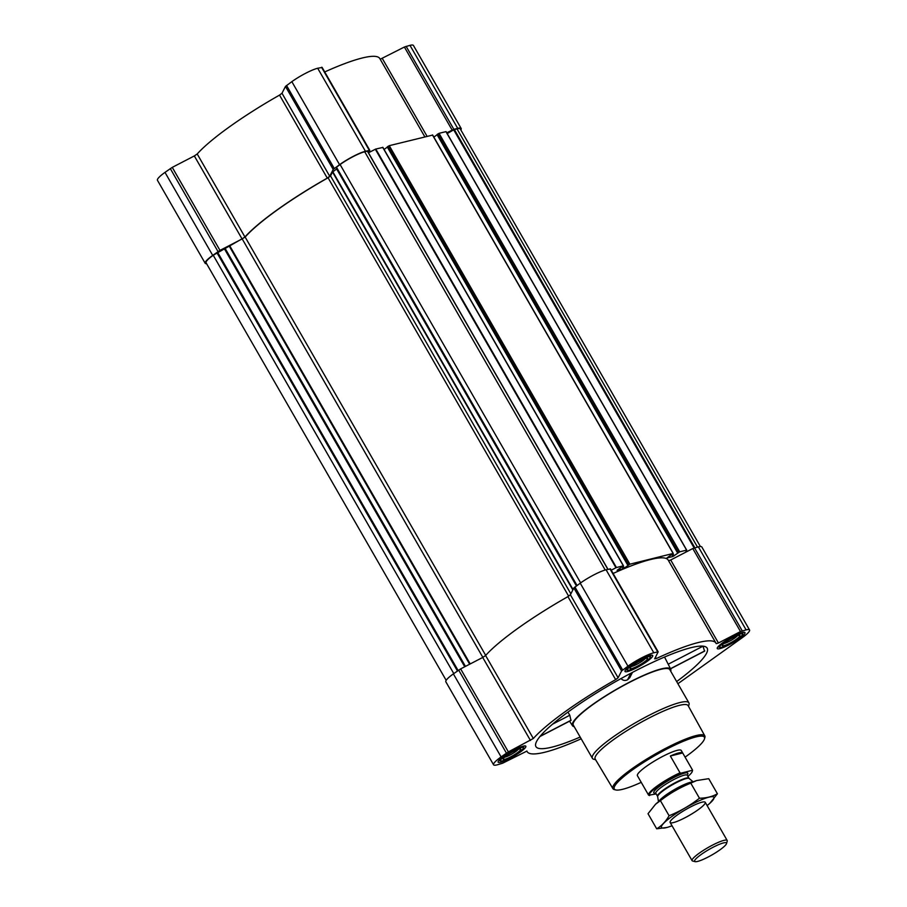 <?xml version="1.0" encoding="UTF-8"?>
<svg xmlns="http://www.w3.org/2000/svg" width="907" height="907" viewBox="0 0 907 907"><rect width="100%" height="100%" fill="white"/><g stroke="black" fill="none" stroke-linecap="round" stroke-linejoin="round"><path stroke-width="1.36" d="M460.835 129.916A21.246 3.583 150.1 0 0 461.164 128.465L413.433 45.463A21.246 3.583 150.1 0 0 409.987 45.35L404.386 47.028L380.203 59.238M382.765 147.467L375.781 149.031L368.65 152.671L369.784 150.313L365.43 151.265A21.246 3.583 150.1 0 0 339.569 164.666L333.209 169.439L329.717 176.264L327.28 178.112A108.885 18.344 150.1 0 0 244.935 236.988L242.067 238.949L194.336 155.936L172.262 167.376L164.983 172.375A21.246 3.583 150.1 0 0 157.444 180.266L205.175 263.279A21.246 3.583 150.1 0 0 206.603 263.71M194.336 155.936L197.204 153.975A108.885 18.344 150.1 0 1 279.537 95.099L281.986 93.251L285.467 86.426L291.839 81.653A21.246 3.583 150.1 0 1 317.699 68.252L322.03 67.469M424.839 136.855L379.829 58.581A108.885 18.344 150.1 0 0 324.729 71.948M676.656 681.565A98.761 16.643 150.1 0 0 707.041 647.949A98.761 16.643 150.1 0 0 613.268 682.96A98.761 16.643 150.1 0 0 535.822 746.393A98.761 16.643 150.1 0 0 552 747.13A98.761 16.643 150.1 0 0 580.163 737.051M670.522 668.822L704.569 651.169L703.004 646.181L668.198 664.23M670.704 671.203A56.665 9.546 150.1 0 0 670.84 669.525A56.665 9.546 150.1 0 0 670.727 669.219A56.665 9.546 150.1 0 0 616.794 689.116A56.665 9.546 150.1 0 0 572.476 725.713A56.665 9.546 150.1 0 0 574.21 726.688M621 678.549C622.928 680.556 625.116 680.964 627.565 679.774L629.798 677.642L632.474 672.393M539.948 736.518L570.968 720.441L569.8 715.238L567.929 712.131M742.391 632.53A15.986 2.698 -29.9 0 1 744.987 632.61A15.986 2.698 -29.9 0 1 732.471 642.916A15.986 2.698 -29.9 0 1 717.267 648.55A15.986 2.698 -29.9 0 1 726.19 640.421A15.986 2.698 -29.9 0 1 742.391 632.53M650.104 655.432A15.986 2.698 -29.9 0 1 652.711 655.512A15.986 2.698 -29.9 0 1 640.195 665.817A15.986 2.698 -29.9 0 1 624.991 671.452A15.986 2.698 -29.9 0 1 633.902 663.323A15.986 2.698 -29.9 0 1 650.104 655.432M523.248 746.144A15.986 2.698 -29.9 0 1 525.845 746.223A15.986 2.698 -29.9 0 1 513.328 756.529A15.986 2.698 -29.9 0 1 498.124 762.163A15.986 2.698 -29.9 0 1 507.047 754.046A15.986 2.698 -29.9 0 1 523.248 746.144M677.903 683.719L742.017 637.87A21.246 3.583 150.1 0 0 749.556 629.98A21.246 3.583 150.1 0 0 746.098 629.877L740.509 631.555L718.435 642.995L670.704 559.993L668.595 560.753M581.172 738.797A108.885 18.344 150.1 0 1 527.171 751.665A108.885 18.344 150.1 0 1 526.91 751.087L502.614 763.218L497.013 764.896A21.246 3.583 150.1 0 1 493.567 764.794A21.246 3.583 150.1 0 1 501.095 756.903L508.373 751.903L533.327 738.502A108.885 18.344 150.1 0 1 615.66 679.626L618.109 677.778L621.59 670.953L627.961 666.18A21.246 3.583 150.1 0 1 653.811 652.779L658.176 651.838L654.673 658.822L656.317 658.55A108.885 18.344 150.1 0 1 715.952 643.108A108.885 18.344 150.1 0 1 716.201 643.687L718.435 642.995M387.357 147.115L384.08 149.462M432.537 135.109L389.262 145.676L387.244 146.923L627.927 565.378M437.129 134.769L433.852 137.104M686.69 550.107L446.074 131.617L439.033 133.329L437.015 134.576L677.699 553.021M671.792 554.562L672.915 556.513L666.883 557.964L673.107 553.463L629.923 564.188L623.143 568.859L617.111 570.31L623.336 565.821L616.431 567.533L611.227 570.186M715.952 643.108L668.21 560.107A108.885 18.344 150.1 0 0 613.109 573.462M749.556 629.98L701.825 546.978A21.246 3.583 150.1 0 0 698.367 546.864L692.778 548.542L670.704 559.993M685.669 552.227L686.599 550.118L679.694 551.83L672.915 556.513M700.397 546.536L460.291 128.975A20.237 3.413 150.1 0 0 457.003 128.873L453.704 129.826L447.196 133.578M530.448 740.463L482.717 657.45L460.643 668.89L453.364 673.89A21.246 3.583 150.1 0 0 445.836 681.781L493.567 764.794M482.717 657.45L485.596 655.5A108.885 18.344 150.1 0 1 567.929 596.625L570.378 594.777L573.859 587.94L580.231 583.178A21.246 3.583 150.1 0 1 606.08 569.766L610.422 568.984M367.369 151.118L607.86 569.324L367.505 151.118L364.716 151.775A20.237 3.413 150.1 0 0 340.091 164.541L336.157 167.455L576.671 585.718L336.157 167.455M446.165 680.329L206.059 262.769A20.237 3.413 150.1 0 1 213.236 255.252L245.151 237.067A108.273 18.242 150.1 0 1 328.073 177.783L330.533 175.924L332.529 172.013L336.916 168.781M242.067 238.949L219.993 250.389L212.714 255.389A21.246 3.583 150.1 0 0 205.175 263.279M461.164 128.465A21.246 3.583 150.1 0 0 457.718 128.363L453.851 129.316L446.766 132.819M595.604 759.749L593.915 759.318A55.656 9.376 -29.9 0 1 592.407 758.331L573.315 725.135A55.656 9.376 -29.9 0 1 604.357 696.837A55.656 9.376 -29.9 0 1 660.761 669.355A55.656 9.376 -29.9 0 1 669.808 669.649L688.901 702.846A55.656 9.376 -29.9 0 1 688.991 704.648L688.504 706.326M627.565 679.774L630.898 673.221M704.762 650.92L670.466 668.708M569.8 715.238L552.533 724.194M571.138 720.203L540.164 736.269M641.226 782.344A51.971 8.753 -29.9 0 1 615.706 789.929A51.971 8.753 -29.9 0 1 639.718 764.907A51.971 8.753 -29.9 0 1 695.952 736.926A51.971 8.753 -29.9 0 1 704.49 738.876A51.971 8.753 -29.9 0 1 685.091 757.13M656.18 793.931L648.664 795.246A25.294 4.263 -29.9 0 1 648.573 795.11L637.417 775.712A25.294 4.263 -29.9 0 1 651.532 762.855A25.294 4.263 -29.9 0 1 677.166 750.361A25.294 4.263 -29.9 0 1 681.282 750.497L692.426 769.896A25.294 4.263 -29.9 0 1 692.472 770.712L692.256 771.46A24.727 4.161 -29.9 0 1 687.903 776.415M615.706 789.929L614.356 789.589A52.98 8.923 -29.9 0 1 612.928 788.671A52.98 8.923 -29.9 0 1 642.405 761.755A52.98 8.923 -29.9 0 1 696.168 735.554A52.98 8.923 -29.9 0 1 704.796 735.849A52.98 8.923 -29.9 0 1 704.864 737.538L704.49 738.876M612.928 788.671L595.219 759.091A53.592 9.025 -29.9 0 1 625.036 731.87A53.592 9.025 -29.9 0 1 679.411 705.363A53.592 9.025 -29.9 0 1 688.141 705.657L704.796 735.849M592.407 758.331A55.656 9.376 -29.9 0 1 623.449 730.044A55.656 9.376 -29.9 0 1 679.853 702.562A55.656 9.376 -29.9 0 1 688.901 702.846M740.395 633.948A13.152 2.211 -29.9 0 1 742.561 634.447A13.152 2.211 -29.9 0 1 732.232 642.496A13.152 2.211 -29.9 0 1 720.09 647.371A13.152 2.211 -29.9 0 1 726.167 641.034A13.152 2.211 -29.9 0 1 740.395 633.948M738.264 635.478A10.124 1.701 -29.9 0 1 739.624 635.353A10.124 1.701 -29.9 0 1 731.983 642.054A10.124 1.701 -29.9 0 1 722.346 645.296A10.124 1.701 -29.9 0 1 728.718 640.025A10.124 1.701 -29.9 0 1 738.264 635.478M648.108 656.849A13.152 2.211 -29.9 0 1 650.274 657.348A13.152 2.211 -29.9 0 1 639.957 665.398A13.152 2.211 -29.9 0 1 627.803 670.273A13.152 2.211 -29.9 0 1 633.88 663.935A13.152 2.211 -29.9 0 1 648.108 656.849M645.977 658.38A10.124 1.701 -29.9 0 1 647.349 658.255A10.124 1.701 -29.9 0 1 639.696 664.956A10.124 1.701 -29.9 0 1 630.059 668.198A10.124 1.701 -29.9 0 1 636.442 662.926A10.124 1.701 -29.9 0 1 645.977 658.38M521.253 747.572A13.152 2.211 -29.9 0 1 523.407 748.06A13.152 2.211 -29.9 0 1 513.09 756.121A13.152 2.211 -29.9 0 1 500.936 760.984A13.152 2.211 -29.9 0 1 507.013 754.658A13.152 2.211 -29.9 0 1 521.253 747.572M519.11 749.103A10.124 1.701 -29.9 0 1 520.482 748.978A10.124 1.701 -29.9 0 1 512.84 755.678A10.124 1.701 -29.9 0 1 503.192 758.91A10.124 1.701 -29.9 0 1 509.575 753.649A10.124 1.701 -29.9 0 1 519.11 749.103M518.248 749.352A8.48 1.429 -29.9 0 1 511.888 754.034A8.48 1.429 -29.9 0 1 504.655 757.175M645.104 658.641A8.48 1.429 -29.9 0 1 638.755 663.312A8.48 1.429 -29.9 0 1 631.51 666.452M737.391 635.739A8.48 1.429 -29.9 0 1 731.031 640.41A8.48 1.429 -29.9 0 1 723.797 643.551M649.593 795.575A24.727 4.161 -29.9 0 1 658.119 786.131A24.727 4.161 -29.9 0 1 680.953 773.149L691.973 770.406A24.727 4.161 -29.9 0 1 692.256 771.46M648.573 795.11A25.294 4.263 -29.9 0 1 657.881 785.485A25.294 4.263 -29.9 0 1 680.023 772.821L680.953 773.149M691.973 770.406L692.336 769.76A25.294 4.263 -29.9 0 1 692.426 769.896M692.336 769.76L682.676 752.957A25.294 4.263 150.1 0 0 678.651 752.957A25.294 4.263 150.1 0 0 670.364 756.019L680.023 772.821M682.676 752.957L670.364 756.019M723.503 842.909A18.378 3.095 -29.9 0 1 726.518 843.601A18.378 3.095 -29.9 0 1 712.108 854.848A18.378 3.095 -29.9 0 1 695.125 861.65A18.378 3.095 -29.9 0 1 703.617 852.807A18.378 3.095 -29.9 0 1 723.503 842.909M695.125 861.65L692.653 861.015A20.237 3.413 -29.9 0 1 692.098 860.664A20.237 3.413 -29.9 0 1 703.39 850.381A20.237 3.413 -29.9 0 1 723.899 840.381A20.237 3.413 -29.9 0 1 727.187 840.483A20.237 3.413 -29.9 0 1 727.221 841.14L726.518 843.601M658.833 801.482A20.237 3.413 -29.9 0 1 672.144 790.938A20.237 3.413 -29.9 0 1 690.488 782.288A20.237 3.413 -29.9 0 1 692.778 781.97M672.03 825.767A30.26 5.102 -29.9 0 1 669.105 826.821A30.26 5.102 -29.9 0 1 667.881 819.497A30.26 5.102 -29.9 0 1 703.798 798.84A30.26 5.102 -29.9 0 1 709.512 803.591A30.26 5.102 -29.9 0 1 707.12 805.586M698.061 809.815A20.237 3.413 -29.9 0 1 679.105 820.563A20.237 3.413 -29.9 0 1 670.114 821.821A20.237 3.413 -29.9 0 1 685.987 809.429A20.237 3.413 -29.9 0 1 704.682 801.947A20.237 3.413 -29.9 0 1 698.061 809.815M709.886 803.251L717.414 793.772C712.324 796.652 706.338 798.137 699.456 798.228C690.148 805.484 680.035 811.323 669.094 815.744C665.772 821.515 661.645 825.869 656.691 828.805L667.03 827.467M717.414 793.772L708.741 778.682L696.689 780.542L690.771 783.138L699.456 798.228M656.691 828.805L648.017 813.715L655.58 804.203L660.421 800.654C669.717 793.398 679.842 787.559 690.771 783.138M669.094 815.744L660.421 800.654M655.546 804.237A30.26 5.102 -29.9 0 1 655.92 803.897A30.26 5.102 -29.9 0 1 696.327 780.666A30.26 5.102 -29.9 0 1 696.599 780.576M439.033 133.329L679.694 551.83M445.938 131.617L686.599 550.118M454.35 129.531L694.83 547.749M457.003 128.873L697.483 547.08M375.781 149.031L616.431 567.533M382.686 147.308L623.336 565.821M432.458 134.962L673.107 553.463M389.262 145.676L629.923 564.188M742.232 630.83L694.501 547.828M746.098 629.877L698.367 546.864M740.509 631.555L692.778 548.542M656.317 658.55L655.512 657.167M657.677 651.816L609.946 568.814M653.811 652.779L606.08 569.766M627.961 666.18L580.231 583.178M622.644 669.978L574.913 586.976M621.59 670.953L573.859 587.94M618.109 677.778L570.378 594.777M615.66 679.626L567.929 596.625M533.327 738.502L485.596 655.5M508.373 751.903L460.643 668.89M506.412 753.093L458.681 670.092M501.095 756.903L453.364 673.89M364.716 151.775L605.207 570.004M340.091 164.541L580.65 582.872M336.44 167.149L576.999 585.48M336.667 168.997L576.41 585.911M332.812 171.752L573.043 589.527M332.529 172.013L572.839 589.924M330.533 175.924L570.854 593.836M328.073 177.783L568.655 596.182M245.151 237.067L485.698 655.387M242.271 239.04L482.841 657.394M229.641 245.582L470.211 663.935M229.12 245.899L469.667 664.219M225.265 248.665L465.472 666.396M224.562 249.062L464.747 666.77M217.589 252.237L458.103 670.5M216.886 252.645L457.434 670.976M213.236 255.252L453.783 673.584M388.037 146.322L628.687 564.823M387.391 146.775L628.041 565.288M623.188 566.161L624.367 568.224M622.021 566.909L623.143 568.859M375.317 149.224L615.966 567.725M453.704 129.826L694.127 547.941M672.96 553.814L674.139 555.878M437.163 134.429L677.812 552.93M437.809 133.964L678.459 552.476M453.851 129.316L406.121 46.314M457.718 128.363L409.987 45.35M452.128 130.041L404.386 47.028M427.061 136.299L382.312 58.479M369.296 150.301L321.566 67.288M365.43 151.265L317.699 68.252M339.569 164.666L291.839 81.653M334.264 168.464L286.533 85.462M333.209 169.439L285.467 86.426M329.717 176.264L281.986 93.251M327.28 178.112L279.537 95.099M244.935 236.988L197.204 153.975M219.993 250.389L172.262 167.376M218.031 251.579L170.289 168.577M212.714 255.389L164.983 172.375M655.761 793.115A19.637 3.311 -29.9 0 1 661.657 784.838A19.637 3.311 -29.9 0 1 684.604 773.104A19.637 3.311 -29.9 0 1 687.098 775.1M689.15 778.478L688.935 778.229A18.117 3.05 -29.9 0 0 685.998 778.138A18.117 3.05 -29.9 0 0 667.643 787.083A18.117 3.05 -29.9 0 0 657.53 796.289L657.643 796.595A18.208 3.072 -29.9 0 1 668.334 787.231A18.208 3.072 -29.9 0 1 686.316 778.535A18.208 3.072 -29.9 0 1 689.15 778.478L693.152 781.823M657.53 796.289L655.829 793.319A18.117 3.05 -29.9 0 1 665.931 784.113A18.117 3.05 -29.9 0 1 684.286 775.168A18.117 3.05 -29.9 0 1 687.234 775.258L686.962 775.02M670.727 669.219L664.559 657.042M572.476 725.713L569.539 721.178M658.176 651.838L610.445 568.825M527.171 751.665L526.797 751.007M387.244 146.923L627.905 565.435M382.845 147.319L623.494 565.821M367.505 151.118L607.973 569.301M446.074 131.617L686.724 550.13M432.616 134.962L673.266 553.474M437.015 134.576L677.676 553.077M369.784 150.313L322.053 67.311M742.561 634.447L743.15 632.36M720.09 647.371L717.981 646.838M650.274 657.348L650.863 655.262M627.803 670.273L625.705 669.74M523.407 748.06L524.008 745.985M500.936 760.984L498.839 760.451M727.187 840.483L705.238 802.298M692.098 860.664L670.148 822.479M657.643 796.595L658.516 801.743M688.935 778.229L687.234 775.258"/></g></svg>
